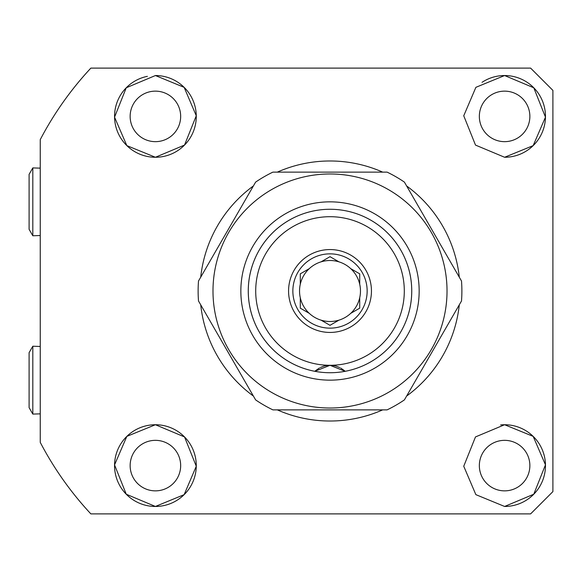 <?xml version="1.0" encoding="UTF-8"?>
<svg xmlns="http://www.w3.org/2000/svg" width="582" height="582" viewBox="0 0 582 582"><rect width="100%" height="100%" fill="white"/><g stroke="black" fill="none" stroke-linecap="round" stroke-linejoin="round"><path stroke-width="0.87" d="M504.609 157.264A40.864 40.864 0 0 0 545.472 116.4A40.864 40.864 0 0 0 504.609 75.536L533.774 87.78L545.465 117.149L533.17 145.624L504.609 157.264L475.501 145.085L463.745 115.782L475.887 87.329L504.609 75.536A40.864 40.864 0 0 0 482.027 82.338M504.609 91.141A25.259 25.259 0 0 0 479.342 116.4A25.259 25.259 0 0 0 504.609 141.659A25.259 25.259 0 0 0 529.867 116.4A25.259 25.259 0 0 0 504.609 91.141M504.609 506.464A40.864 40.864 0 0 0 545.472 465.6A40.864 40.864 0 0 0 504.609 424.736L533.17 436.376L545.465 464.836L533.767 494.227L504.609 506.464L475.858 494.642L463.745 466.24L475.479 436.937L504.609 424.736A40.864 40.864 0 0 0 500.615 424.933M504.609 440.341A25.259 25.259 0 0 0 479.342 465.6A25.259 25.259 0 0 0 504.609 490.859A25.259 25.259 0 0 0 529.867 465.6A25.259 25.259 0 0 0 504.609 440.341M155.409 506.464L126.258 494.234L114.552 464.88L126.832 436.384L155.409 424.736A40.864 40.864 0 0 0 114.545 465.6A40.864 40.864 0 0 0 155.409 506.464A40.864 40.864 0 0 0 196.272 465.6A40.864 40.864 0 0 0 155.409 424.736L184.53 436.937L196.265 466.24L184.145 494.649L155.409 506.464M155.409 440.341A25.259 25.259 0 0 0 130.142 465.6A25.259 25.259 0 0 0 155.409 490.859A25.259 25.259 0 0 0 180.667 465.6A25.259 25.259 0 0 0 155.409 440.341M147.37 76.337A40.864 40.864 0 0 0 155.409 157.264L126.84 145.616L114.552 117.164L126.243 87.78L155.409 75.536L184.145 87.351L196.265 115.76L184.53 145.064L155.409 157.264A40.864 40.864 0 0 0 196.272 116.4A40.864 40.864 0 0 0 155.409 75.536M155.409 91.141A25.259 25.259 0 0 0 130.142 116.4A25.259 25.259 0 0 0 155.409 141.659A25.259 25.259 0 0 0 180.667 116.4A25.259 25.259 0 0 0 155.409 91.141M277.338 409.873A130.019 130.019 0 0 0 382.672 409.873M406.622 396.051A130.019 130.019 0 0 0 459.293 304.83M459.293 277.17A130.019 130.019 0 0 0 406.622 185.949M382.672 172.126A130.019 130.019 0 0 0 277.338 172.126M330.009 513.891L530.609 513.891L552.9 491.601L552.9 90.399L530.609 68.109L90.865 68.109A326.909 326.909 0 0 0 40.245 139.644L40.245 442.356A326.909 326.909 0 0 0 90.865 513.891L330.009 513.891M253.388 185.949A130.019 130.019 0 0 0 200.725 277.17M200.725 304.83A130.019 130.019 0 0 0 253.388 396.051M552.9 90.399L530.609 68.109M530.609 513.891L552.9 491.601M340.681 368.02L344.879 370.989A22.291 22.291 0 0 1 345.221 371.301A81.727 81.727 0 0 0 330.009 209.273A81.727 81.727 0 0 0 314.789 371.301L330.009 365.3A74.3 74.3 0 0 0 404.301 291A74.3 74.3 0 0 0 330.009 216.7A74.3 74.3 0 0 0 255.709 291A74.3 74.3 0 0 0 330.009 365.3A22.291 22.291 0 0 1 336.149 366.158L339.764 367.548M359.727 297.686A30.46 30.46 0 0 1 299.541 291A30.46 30.46 0 0 1 359.727 284.314A30.46 30.46 0 0 1 359.727 297.686L359.727 308.162L350.655 313.392L359.727 308.162M300.29 297.686L300.29 308.162L308.831 313.087M330.009 325.316L320.937 320.078L330.009 325.316L338.549 320.384M367.155 291A37.146 37.146 0 0 1 330.009 328.146A37.146 37.146 0 0 1 292.855 291A37.146 37.146 0 0 1 330.009 253.854A37.146 37.146 0 0 1 367.155 291M371.447 291A41.438 41.438 0 0 1 330.009 332.438A41.438 41.438 0 0 1 288.57 291A41.438 41.438 0 0 1 330.009 249.562A41.438 41.438 0 0 1 371.447 291M314.789 371.301A22.291 22.291 0 0 1 315.131 370.989L319.445 367.962M320.34 367.504L323.861 366.158A22.291 22.291 0 0 1 330.009 365.3L345.221 371.301M359.727 283.703L359.727 273.838L351.186 268.913M339.073 261.922L330.009 256.684L320.937 261.922L330.009 256.684L339.073 261.922M300.29 273.838L309.355 268.608L300.29 273.838L300.29 284.314M330.009 201.845A89.155 89.155 0 0 1 419.164 291A89.155 89.155 0 0 1 330.009 380.155A89.155 89.155 0 0 1 240.846 291A89.155 89.155 0 0 1 330.009 201.845M330.009 372.727A81.727 81.727 0 0 0 411.736 291A81.727 81.727 0 0 0 330.009 209.273A81.727 81.727 0 0 0 248.281 291A81.727 81.727 0 0 0 330.009 372.727M330.009 408.018A117.018 117.018 0 0 1 212.99 291A117.018 117.018 0 0 1 330.009 173.982A117.018 117.018 0 0 1 447.027 291A117.018 117.018 0 0 1 330.009 408.018M330.009 172.126L272.907 172.126A131.881 131.881 0 0 0 255.607 182.115L198.506 281.011A131.881 131.881 0 0 0 198.506 300.989L255.607 399.885A131.881 131.881 0 0 0 272.907 409.873L387.103 409.873A131.881 131.881 0 0 0 404.41 399.885L461.504 300.989A131.881 131.881 0 0 0 461.504 281.011L404.41 182.115A131.881 131.881 0 0 0 387.103 172.126L330.009 172.126M40.245 413.853L32.818 414.086L29.1 407.647L29.1 352.663L32.818 346.232L40.245 346.465M32.818 414.086L32.818 346.232M40.245 235.535L32.818 235.768L29.1 229.337L29.1 174.353L32.818 167.914L40.245 168.147M32.818 235.768L32.818 167.914"/></g></svg>
